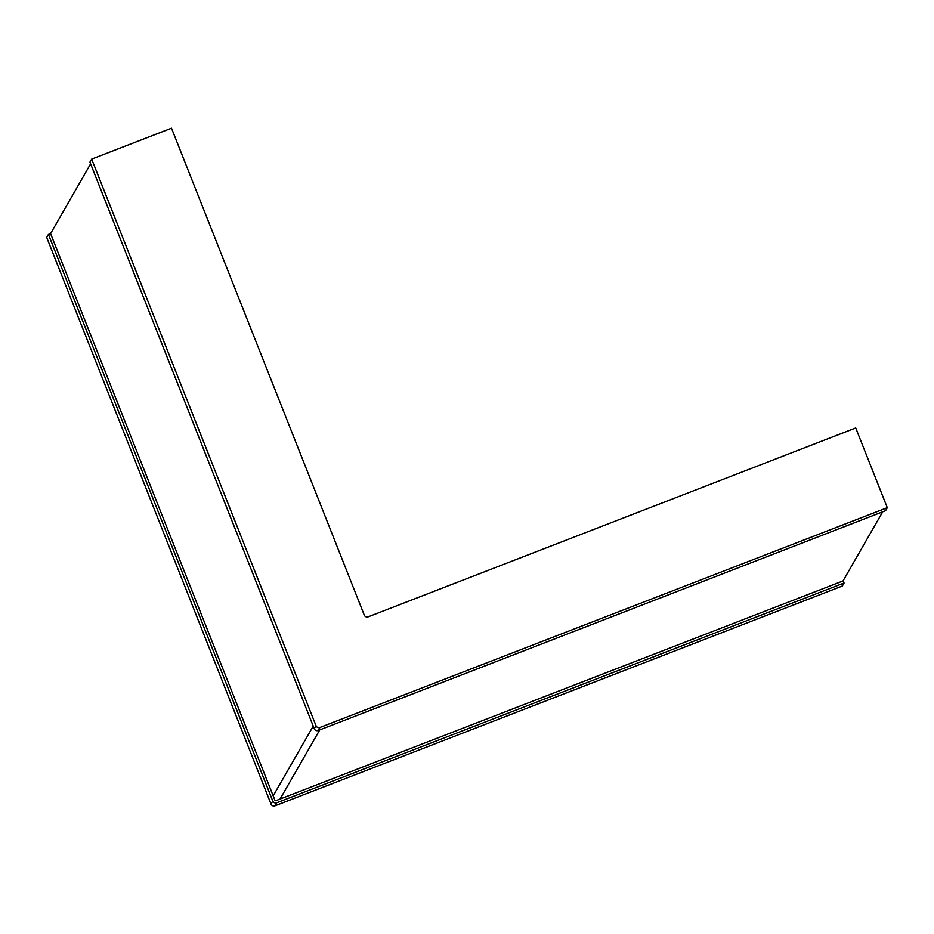 <?xml version="1.0" encoding="UTF-8"?>
<svg xmlns="http://www.w3.org/2000/svg" width="934" height="934" viewBox="0 0 934 934"><rect width="100%" height="100%" fill="white"/><g stroke="black" fill="none" stroke-linecap="round" stroke-linejoin="round"><path stroke-width="1.4" d="M48.428 234.446L50.576 233.617L274.911 800.216A0.771 0.759 29.9 0 0 275.904 800.66L843.215 580.866L844.067 583.003L276.744 802.785A3.071 3.047 -150.1 0 1 272.763 801.045L48.428 234.446L46.7 237.458L271.035 804.069L272.763 801.045M271.035 804.069A3.071 3.047 -150.1 0 0 275.016 805.809L842.328 586.027L844.067 583.003M90.61 163.847L50.576 233.617M843.028 580.948L882.712 511.809M887.3 507.676L885.572 510.7L318.249 730.481A3.071 3.047 29.9 0 1 314.268 728.742L89.933 162.131L91.672 159.119L316.007 725.718A3.071 3.047 29.9 0 0 319.977 727.469L887.3 507.676L855.731 427.959L368.241 616.814A3.071 3.047 -150.1 0 1 364.26 615.074L171.494 128.191L91.672 159.119M275.016 805.809L276.744 802.785M313.229 726.103L273.183 795.861M319.755 729.898L280.072 799.037M316.007 725.718L314.268 728.742M319.977 727.469L318.249 730.481"/></g></svg>
